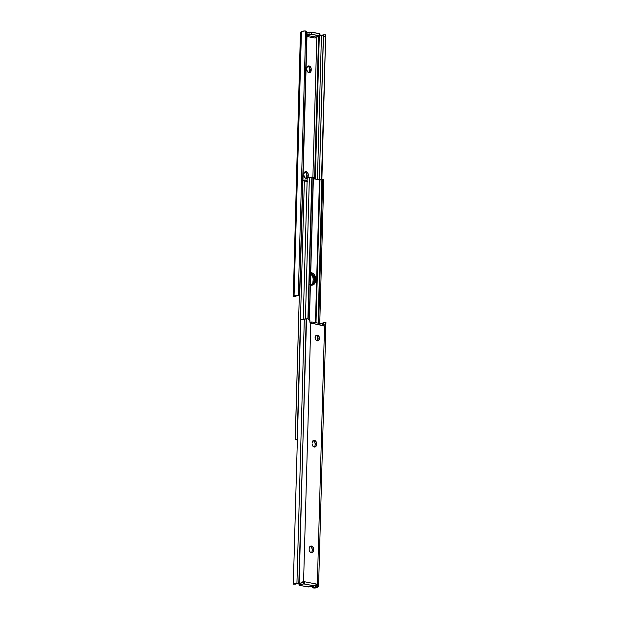 <?xml version="1.0" encoding="UTF-8"?>
<svg xmlns="http://www.w3.org/2000/svg" width="619" height="619" viewBox="0 0 619 619"><rect width="100%" height="100%" fill="white"/><g stroke="black" fill="none" stroke-linecap="round" stroke-linejoin="round"><path stroke-width="0.93" d="M317.369 335.165A2.878 2.174 -101.9 0 1 319.489 337.974A2.878 2.174 -101.9 0 1 317.887 340.798A2.878 2.174 -101.9 0 1 317.214 340.806L318.8 340.28L319.505 338.407L318.584 335.877L316.943 335.134L315.504 336.063L315.086 337.564L315.675 339.676L317.214 340.806A2.878 2.174 -101.9 0 1 315.102 337.997A2.878 2.174 -101.9 0 1 316.704 335.173A2.878 2.174 -101.9 0 1 317.369 335.165L316.085 335.436L317.369 335.165M317.16 340.79A2.878 2.174 78.1 0 0 318.042 337.827A2.878 2.174 78.1 0 0 316.046 335.467M314.197 447.034A2.878 2.174 78.1 0 0 315.148 444.937L316.533 444.651A2.878 2.174 -101.9 0 1 314.916 447.042A2.878 2.174 -101.9 0 1 314.251 447.042A2.878 2.174 -101.9 0 1 312.115 443.8L312.711 445.92L314.251 447.042L315.829 446.516L316.533 444.651L316.232 441.958L314.862 440.488L312.85 440.875L312.146 442.74A2.878 2.174 -101.9 0 1 313.763 440.349A2.878 2.174 -101.9 0 1 316.564 443.591L315.179 443.885L314.955 445.99L314.104 447.096M311.241 552.744A2.878 2.174 78.1 0 0 312.2 550.655L313.578 550.361A2.878 2.174 -101.9 0 1 311.968 552.752A2.878 2.174 -101.9 0 1 311.295 552.752A2.878 2.174 -101.9 0 1 309.167 549.51L309.755 551.63L311.295 552.752L312.881 552.225L313.578 550.361L313.284 547.668L311.914 546.198L309.895 546.585L309.198 548.457A2.878 2.174 -101.9 0 1 310.808 546.066A2.878 2.174 -101.9 0 1 313.609 549.301L312.231 549.595L311.999 551.699L311.156 552.806M295.549 584.003L300.548 583.09L294.381 583.57L293.329 584.104L295.511 584.119A2.499 0.495 1.6 0 1 297.383 583.756L299.201 583.392M315.45 587.013L318.568 586.557L325.95 322.306L325.284 323.482L325.137 326.043L324.549 326.453A3.598 0.712 -178.4 0 0 324.526 326.445L317.33 584.235A1.795 1.362 78.1 0 0 317.075 584.158L303.828 581.612A1.795 1.362 78.1 0 0 303.581 581.589L310.777 323.799L311.682 323.265L323.66 325.571L324.526 326.445L317.33 584.235L318.568 586.557L313.671 587.617L313.864 588.05L316.456 587.818L318.568 586.557A3.598 0.712 1.6 0 1 318.236 586.835L318.058 586.913A5.393 1.068 1.6 0 0 317.562 587.292A4.658 0.921 1.6 0 1 313.864 588.05L313.144 587.539L313.175 586.17L313.144 587.539L312.007 586.394M302.498 581.906L303.782 583.926L299.201 584.901L299.379 585.303L308.316 586.951L314.266 585.945L317.075 584.158L303.828 581.612A1.795 1.362 -101.9 0 0 303.581 581.589L310.777 323.799A3.598 0.712 -178.4 0 0 310.753 323.799L310.065 323.149L309.624 319.659L307.419 318.824A3.598 0.712 -178.4 0 0 306.537 318.893L300.718 319.822L293.329 584.119A4.658 0.921 1.6 0 1 296.927 583.322L304.308 319.048A5.393 1.068 -178.4 0 0 306.188 318.932L299.155 583.168A3.598 0.712 1.6 0 1 300.548 583.09L303.48 581.597L301.639 582.92L298.675 583.555M325.702 322.468L325.238 323.954L323.714 324.279L323.675 325.609L323.76 323.389L323.714 324.279L325.238 323.954L325.192 325.718L323.845 326.004L325.192 325.718L324.549 326.453A3.598 0.712 -178.4 0 0 324.526 326.445L324.356 326.414A0.898 0.681 -101.9 0 1 323.776 325.857L311.682 323.265L311.984 322.453L310.498 322.832L310.312 323.544L310.514 322.901L311.937 322.6L311.558 323.513L310.545 323.722L311.558 323.513A0.898 0.681 -101.9 0 1 310.947 323.838L310.777 323.799A3.598 0.712 -178.4 0 0 310.753 323.799L310.065 323.149L309.871 320.085L309.276 319.311L313.222 178.079L309.276 319.311L307.419 318.824A3.598 0.712 -178.4 0 0 306.537 318.893L298.807 583.206A5.393 1.068 1.6 0 1 296.927 583.322L304.308 319.048A4.658 0.921 -178.4 0 0 300.718 319.822M295.526 584.096L293.367 584.104M298.126 583.686L297.538 583.748M315.992 335.459L317.207 336.171L317.98 337.587L317.918 339.746L317.075 340.852M313.052 440.643L314.591 441.765L315.179 443.885A2.878 2.174 78.1 0 0 313.106 440.651M310.096 546.353L311.636 547.475L312.231 549.595A2.878 2.174 78.1 0 0 310.15 546.36M316.301 585.953L316.324 584.878L315.922 586.332L315.976 584.553L315.705 586.564L316.301 585.953M323.575 325.37L323.636 323.141L323.575 325.37M316.201 584.707L316.441 585.512M323.28 323.041L322.793 322.948L322.754 324.325L322.793 322.948L323.28 323.041L323.234 324.774L323.28 323.041M325.919 322.275L322.917 322.956M315.473 585.117L315.411 587.168L315.473 585.117M315.411 587.222L315.411 587.222A2.499 0.495 1.6 0 1 313.671 587.617L313.144 587.539A1.795 1.756 155.9 0 1 312.015 586.417M321.052 323.335A2.499 0.495 -178.4 0 0 322.669 323.064L321.052 323.335M320.008 323.667L320.518 323.428A1.795 1.756 155.9 0 0 320.224 323.544M312.2 586.827L313.864 588.05M299.039 582.951L298.985 585.063L299.627 585.357L307.357 586.843L314.498 585.891L303.782 583.926A1.795 1.362 78.1 0 0 302.722 581.992M312.084 586.595L312.278 587.029A1.795 1.756 -24.1 0 0 313.33 587.973M293.336 584.135L295.511 584.119M310.576 322.484L310.011 322.778L310.421 322.654L310.398 323.373L310.576 322.484M322.182 323.977L323.66 325.571L321.795 323.845L311.922 321.95L310.637 322.174L312.077 322.197L310.514 322.762L310.637 322.174L310.49 323.203L312.053 322.027M310.204 323.412L310.22 322.739L310.204 323.412M318.568 586.557L318.104 585.295L316.425 585.651L315.945 584.522M298.985 585.063L304.316 583.756L304.85 582.758L303.828 581.612L304.85 582.758L304.006 583.879L314.498 585.891L317.075 584.158A1.795 1.362 -101.9 0 1 317.33 584.235L318.104 585.295L316.425 585.651M301.639 582.92L300.548 583.09M299.403 584.847L299.441 583.408L299.403 584.847M313.578 550.361L312.2 550.655L312.231 549.595L313.609 549.301L313.578 550.361M316.533 444.651L315.148 444.937L315.179 443.885L316.564 443.591L316.533 444.651M309.81 284.438L311.326 285.119A5.215 3.938 -101.9 0 1 310.405 284.802M320.031 179.858L313.369 178.705L319.45 179.874L315.466 322.631L319.45 179.874L321.648 179.038A4.294 0.851 -178.4 0 0 320 179.665L316 322.731M310.746 272.747A5.215 3.938 -101.9 0 1 315.528 278.666L314.375 278.906L313.307 275.068L310.521 273.033L313.307 275.068L314.328 277.9L314.32 281.026L315.473 280.778A5.215 3.938 -101.9 0 1 312.541 285.111A5.215 3.938 -101.9 0 1 311.326 285.119L312.866 285.026L314.715 283.487L315.365 281.761L315.481 277.652L313.872 274.078L312.448 273.033L310.127 272.878M311.342 285.127A5.215 3.938 78.1 0 0 313.168 281.266L314.32 281.026A5.215 3.938 -101.9 0 1 311.953 285.181A5.215 3.938 78.1 0 0 314.32 281.026L313.562 283.734L311.713 285.266L313.957 282.922L314.375 278.906A5.215 3.938 78.1 0 0 310.73 273.08A5.215 3.938 -101.9 0 1 314.375 278.906L315.528 278.666L315.473 280.778L314.32 281.026L314.375 278.906L313.222 279.154L312.804 283.162L311.272 285.173M323.706 179.525L323.768 180.106L322.692 179.897L321.903 179.061L318.12 323.141L322.143 179.193L322.692 179.897L318.692 323.25L322.692 179.897L323.768 180.106L319.76 323.451L323.768 180.106L323.064 179.317M317.64 340.295L317.733 336.945L317.64 340.295M321.903 179.061L325.648 34.873L321.501 179.061L325.648 34.873M313.168 177.413L309.438 319.45L313.4 177.514L311.837 177.158L312.131 177.87L313.222 178.079L313.4 177.514L313.222 178.079L312.131 177.87L308.192 318.862L312.131 177.87L307.898 318.831L311.852 177.243L309.376 177.405A2.499 0.495 -178.4 0 0 311.728 177.135L311.728 177.135M307.21 177.761L309.376 177.405L305.415 319.002L309.376 177.405A2.174 0.433 -178.4 0 0 307.202 177.777L303.256 319.094M307.55 178.024L307.983 178.133M310.142 273.521L312.634 276.182L313.222 279.154A5.215 3.938 78.1 0 0 310.715 273.838M306.405 180.632L307.14 180.214L306.405 180.632M304.378 180.175A2.174 0.433 1.6 0 1 304.386 180.083L306.42 180.114L305.848 180.005L305.817 181.352L305.848 180.005L304.386 180.083A2.174 0.433 -178.4 0 0 304.37 180.129A2.174 0.433 -178.4 0 0 304.378 180.175M302.83 180.779L304.416 180.361M306.382 181.499L306.42 180.114L306.382 181.499M296.973 439.885L297.352 439.962A4.294 0.851 1.6 0 1 297.352 439.962L295.611 439.645L295.232 438.894L299.325 295.039L295.294 439.475L297.166 439.196A2.499 0.495 1.6 0 1 297.205 439.289A2.499 0.495 1.6 0 1 295.936 439.683L295.603 439.637M303.171 180.694A2.499 0.495 -178.4 0 0 304.37 180.408M297.7 438.848L297.166 439.196A2.174 0.433 1.6 0 1 297.135 439.119A2.174 0.433 1.6 0 1 297.383 438.925M304.339 181.692L304.386 180.083L304.339 181.692M305.771 181.336L307.504 181.591A2.174 0.433 -178.4 0 0 306.591 181.522L305.771 181.336M297.352 439.962L295.936 439.683M313.222 279.154L314.375 278.906L314.32 281.026L313.168 281.266L313.222 279.154M306.134 171.664L304.548 172.19L303.852 174.063A2.878 2.174 -101.9 0 1 305.461 171.672A2.878 2.174 -101.9 0 1 306.134 171.664A2.878 2.174 -101.9 0 1 308.262 174.906L307.674 172.794L306.134 171.664M309.09 65.954L307.504 66.481L306.8 68.345A2.878 2.174 -101.9 0 1 308.417 65.954A2.878 2.174 -101.9 0 1 309.09 65.954A2.878 2.174 -101.9 0 1 311.218 69.196L310.622 67.084L309.09 65.954M300.579 32.846L300.517 32.296L301.763 31.422L305.136 30.95A4.658 0.921 -178.4 0 0 301.438 31.708L294.056 295.983L296.331 295.302L297.754 295.224L297.948 295.665L293.089 296.617A3.598 0.712 1.6 0 1 293.383 296.439L294.056 295.983A5.393 1.068 1.6 0 1 293.561 296.369L300.764 32.165A3.598 0.712 -178.4 0 0 300.432 32.443L300.463 32.598M320.325 35.445L321.462 35.252L320.325 35.445L321.462 35.252L317.431 179.487L321.462 35.252L323.489 34.881M304.749 171.958L306.289 173.08L306.854 174.643L306.653 177.305L305.801 178.411M307.705 66.248L308.92 66.953L309.81 68.933L309.608 71.595L308.757 72.702M296.083 296.044L293.089 296.617A3.598 0.712 1.6 0 1 293.383 296.439L300.942 32.087A5.393 1.068 -178.4 0 0 301.438 31.708L294.056 295.983A4.658 0.921 1.6 0 1 297.754 295.224L298.288 295.147L305.67 31.027L305.136 30.95L306.552 31.677L306.869 32.722L299.588 293.476L298.288 295.147L305.67 31.027A1.795 1.756 155.9 0 1 306.869 32.722L299.588 293.476L306.745 32.111M293.305 296.532L300.432 32.451M296.238 296.006L296.331 295.936A2.499 0.495 1.6 0 1 297.948 295.665L299.403 294.946L299.782 293.909L307.063 33.155A1.795 1.756 -24.1 0 0 306.916 32.405L306.722 31.971M315.93 36.784L316.804 37.117L312.889 177.328L316.804 37.117L317.555 36.861M306.97 36.498L315.141 38.069L306.97 36.498M307.194 178.117A2.878 2.174 -101.9 0 1 306.622 178.357A2.878 2.174 -101.9 0 1 303.821 175.115L304.734 177.653L306.382 178.388L307.535 177.831L308.177 176.508L308.262 174.906L306.885 175.2A2.878 2.174 78.1 0 0 304.803 171.966M308.85 72.64A2.878 2.174 78.1 0 0 309.802 70.543L311.187 70.257A2.878 2.174 -101.9 0 1 309.57 72.647A2.878 2.174 -101.9 0 1 306.769 69.405L307.364 71.525L309.33 72.678L310.483 72.121L311.133 70.798L311.218 69.196L309.833 69.49A2.878 2.174 78.1 0 0 307.759 66.256M318.576 36.467L314.591 178.937L318.576 36.467M319.288 36.32L315.303 179.077L319.288 36.32M321.462 35.252L321.617 35.244A2.499 0.495 -178.4 0 0 323.474 34.904M323.497 34.85L319.327 179.85L323.342 36.281L325.486 36.304L323.342 36.281L323.497 34.85L325.664 34.865M319.961 36.049L311.295 34.223L307.024 34.679L309.051 34.246L309.113 32.134L309.051 34.246L311.589 34.269L311.643 32.157L311.589 34.269L319.311 35.755L319.373 33.643L319.311 35.755L319.961 36.049L320.015 33.937L319.373 33.643L311.643 32.157L306.985 32.583L309.987 32.049L319.621 33.697L320.008 33.975L319.597 34.153M299.588 293.476A1.795 1.756 155.9 0 1 298.288 295.147L297.754 295.224L297.948 295.665L298.482 295.572A1.795 1.756 -24.1 0 0 299.782 293.909L299.588 293.476M318.212 36.359L316.804 37.117A1.795 1.362 -101.9 0 1 316.193 36.97M317.423 36.931L316.804 37.117M319.543 36.266L315.736 37.063L315.141 38.069A0.898 0.565 -79.1 0 1 315.736 37.063L307.001 35.384L315.736 37.063L319.543 36.266M309.833 69.49L311.218 69.196L311.187 70.257L309.802 70.543L309.833 69.49M305.894 178.349A2.878 2.174 78.1 0 0 306.854 176.26L308.231 175.966A2.878 2.174 -101.9 0 1 307.79 177.498M306.885 175.2L308.262 174.906L308.231 175.966L306.854 176.26L306.885 175.2M301.306 583.013L298.281 583.655M315.636 335.877L315.535 339.436M321.841 179.046L323.288 179.332M311.79 177.119L313.268 177.398M297.135 439.119L304.37 180.129M295.712 439.668L297.159 439.954M293.081 296.725L296.192 296.068M298.776 295.456L299.24 295.549M319.977 35.507L320.719 35.345"/></g></svg>
